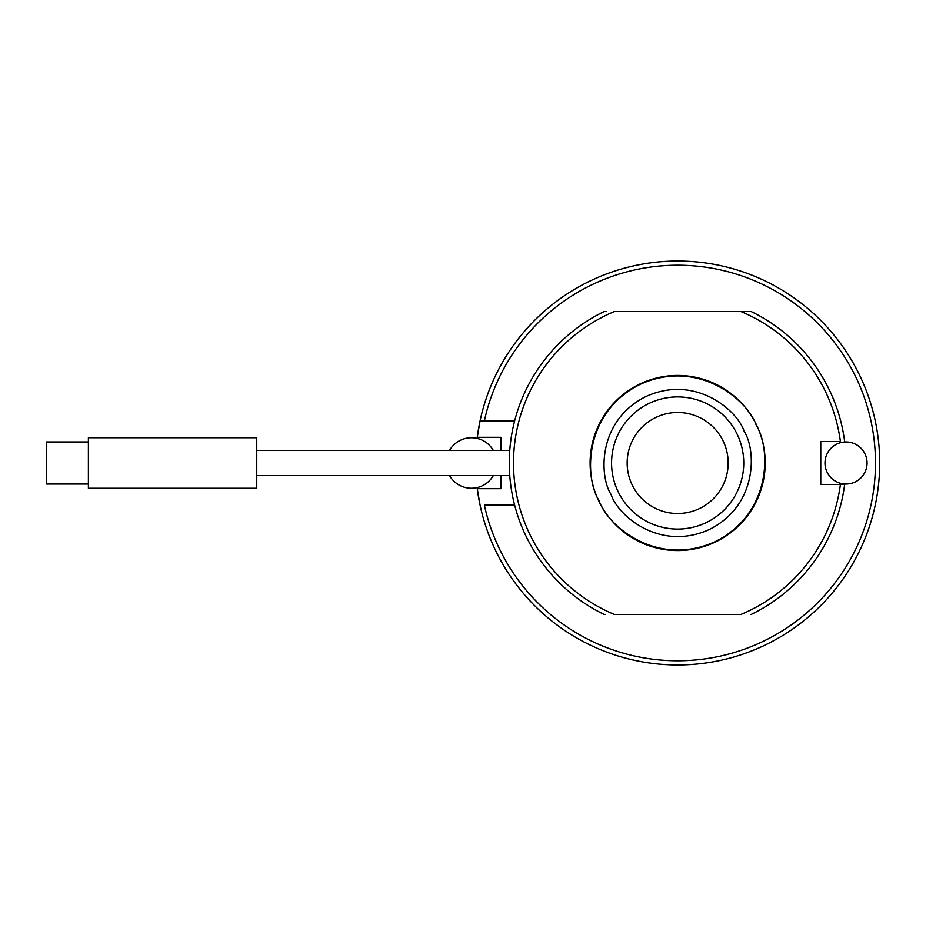 <?xml version="1.0" encoding="UTF-8"?>
<svg xmlns="http://www.w3.org/2000/svg" width="926" height="926" viewBox="0 0 926 926"><rect width="100%" height="100%" fill="white"/><g stroke="black" fill="none" stroke-linecap="round" stroke-linejoin="round"><path stroke-width="1.39" d="M867.072 463A21.043 21.043 0 0 0 846.028 441.957A21.043 21.043 0 0 0 824.985 463A21.043 21.043 0 0 0 846.028 484.043A21.043 21.043 0 0 0 867.072 463A21.043 21.043 0 0 0 846.028 441.957A21.043 21.043 0 0 0 824.985 463A21.043 21.043 0 0 0 846.028 484.043A21.043 21.043 0 0 0 867.072 463M500.885 450.372L500.885 437.327L477.26 437.327A202.042 202.042 0 0 1 480.062 420.913A202.042 202.042 0 0 0 477.26 437.327L480.062 420.913L514.648 420.913M500.885 475.628L500.885 488.673L477.26 488.673L480.062 505.087A202.042 202.042 0 0 0 879.7 463A202.042 202.042 0 0 0 480.062 420.913A202.042 202.042 0 0 0 477.26 437.327A202.042 202.042 0 0 1 480.062 420.913L484.367 420.913A197.828 197.828 0 0 1 875.487 463A197.828 197.828 0 0 1 484.367 505.087L514.648 505.087M605.442 614.528L604.273 614.528A168.358 168.358 0 0 1 604.273 311.472L606.75 311.472M677.658 375.447A87.553 87.553 0 0 1 765.212 463A87.553 87.553 0 0 1 677.658 550.553A87.553 87.553 0 0 1 590.117 463A87.553 87.553 0 0 1 677.658 375.447M614.528 614.528L740.8 614.528A164.157 164.157 0 0 0 840.403 484.472L820.772 484.472L820.772 441.528L840.403 441.528A164.157 164.157 0 0 0 740.8 311.472L614.528 311.472A164.157 164.157 0 0 0 614.528 614.528M840.403 484.472L844.651 484.472A168.358 168.358 0 0 1 751.055 614.528M751.055 311.472L740.8 311.472L751.055 311.472A168.358 168.358 0 0 1 844.651 441.528M677.658 396.918A66.082 66.082 0 0 1 743.752 463A66.082 66.082 0 0 1 677.658 529.082A66.082 66.082 0 0 1 611.577 463A66.082 66.082 0 0 1 677.658 396.918M677.658 412.487A50.513 50.513 0 0 1 728.172 463A50.513 50.513 0 0 1 677.658 513.513A50.513 50.513 0 0 1 627.157 463A50.513 50.513 0 0 1 677.658 412.487M256.757 437.743L256.757 488.257L88.387 488.257L88.387 437.743L256.757 437.743M88.387 441.957L46.3 441.957L46.3 484.043L88.387 484.043M480.062 505.087A202.042 202.042 0 0 1 477.26 488.673A202.042 202.042 0 0 0 480.062 505.087A202.042 202.042 0 0 1 477.26 488.673M471.415 437.743A25.257 25.257 0 0 0 449.55 450.372A25.257 25.257 0 0 1 493.292 450.372A25.257 25.257 0 0 0 471.415 437.743M449.55 475.628A25.257 25.257 0 0 0 493.292 475.628A25.257 25.257 0 0 1 449.55 475.628M598.972 500.399C606.738 524.915 656.303 568.298 715.057 541.698C772.793 512.946 770.455 447.119 756.357 425.601C748.578 401.085 699.026 357.702 640.271 384.302C582.535 413.054 584.862 478.881 598.972 500.399M611.137 494.611C617.711 515.342 659.601 552.023 709.281 529.533C758.093 505.226 756.114 449.573 744.191 431.389C737.617 410.658 695.727 373.977 646.047 396.467C597.235 420.774 599.215 476.427 611.137 494.611M604.273 614.528A168.358 168.358 0 0 1 604.273 311.472M256.757 450.372L509.775 450.372M256.757 475.628L509.775 475.628"/></g></svg>
